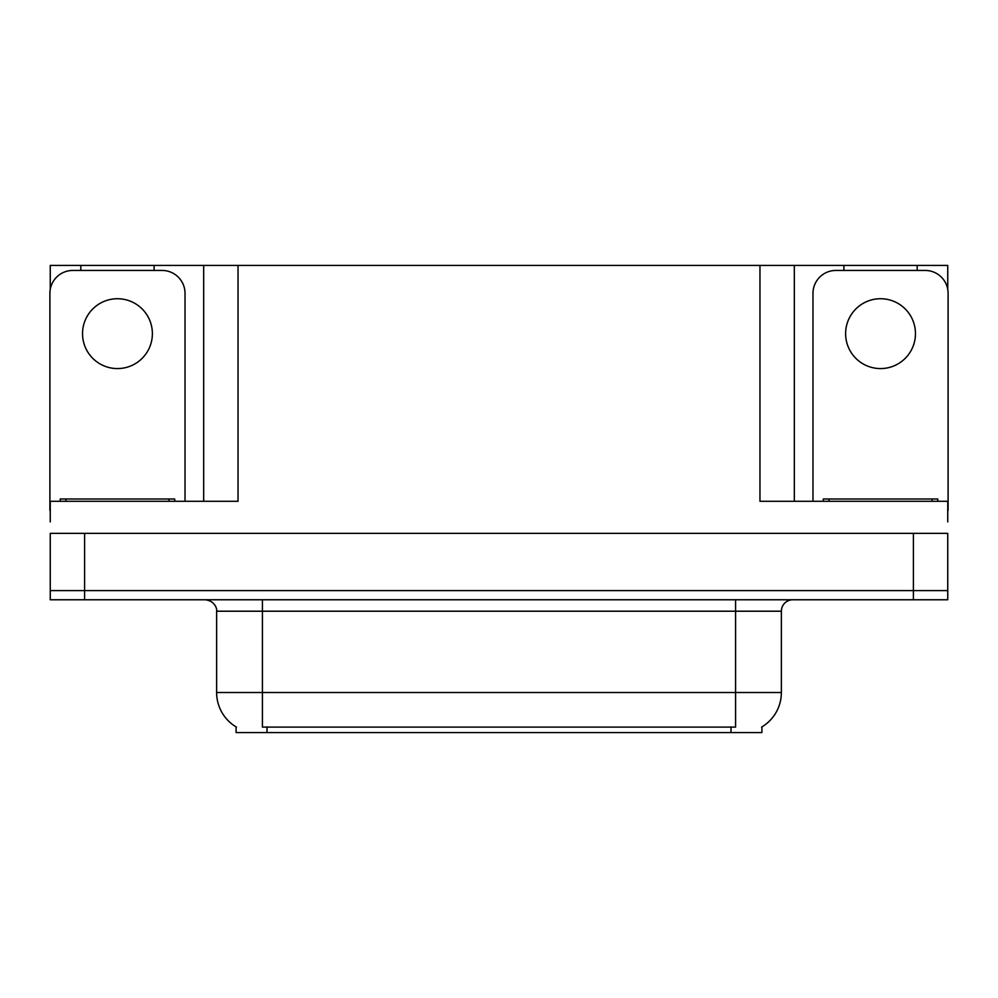 <?xml version="1.0" encoding="UTF-8"?>
<svg xmlns="http://www.w3.org/2000/svg" width="998" height="998" viewBox="0 0 998 998"><rect width="100%" height="100%" fill="white"/><g stroke="black" fill="none" stroke-linecap="round" stroke-linejoin="round"><path stroke-width="1.5" d="M761.911 726.893L761.911 732.594L236.089 732.594L236.089 726.893M84.593 599.773L947.751 599.773L947.751 590.604L50.249 590.604L50.249 533.356L84.593 533.356L84.593 590.604L50.249 590.604L50.249 599.773L84.593 599.773L84.593 590.604L947.751 590.604L947.751 533.356L84.593 533.356M154.104 270.446L154.104 265.406L759.965 265.406L759.965 501.295L947.751 501.295L947.751 521.904M50.249 521.904L50.249 501.295L238.035 501.295L238.035 265.406M80.813 270.446L80.813 265.406L50.249 265.406L50.249 289.395M917.187 270.446L917.187 265.406L947.751 265.406L947.751 289.395M203.679 265.406L203.679 501.295M759.965 265.406L794.321 265.406L794.321 501.295M794.321 265.406L843.896 265.406L843.896 270.446M917.187 265.406L843.896 265.406M80.813 265.406L154.104 265.406M236.426 727.093A40.082 40.082 0 0 1 216.628 692.512L262.424 692.512L262.424 727.093L735.576 727.093L735.576 692.512L781.372 692.512L781.372 611.213A11.452 11.452 0 0 1 792.824 599.773M216.628 692.512L216.628 611.213C217.202 609.366 215.244 600.821 205.176 599.773M761.574 727.093A40.082 40.082 0 0 0 781.372 692.512M947.751 599.773L947.751 590.604M117.465 298.726A34.93 34.93 0 0 0 82.535 333.656A34.93 34.93 0 0 0 117.465 368.574A34.93 34.93 0 0 0 152.382 333.656A34.93 34.93 0 0 0 117.465 298.726M50.249 510.452A22.904 22.904 0 0 0 49.9 510.452L49.9 293.337A22.904 22.904 0 0 1 72.804 270.446L162.113 270.446A22.904 22.904 0 0 1 185.017 293.337L185.017 501.295M880.535 298.726A34.93 34.93 0 0 0 845.618 333.656A34.93 34.93 0 0 0 880.535 368.574A34.93 34.93 0 0 0 915.465 333.656A34.93 34.93 0 0 0 880.535 298.726M812.983 501.295L812.983 293.337A22.904 22.904 0 0 1 835.887 270.446L925.196 270.446A22.904 22.904 0 0 1 948.1 293.337L948.1 510.452A22.904 22.904 0 0 0 947.751 510.452M60.204 501.295L60.204 499L174.712 499L174.712 501.295M823.288 501.295L823.288 499L937.796 499L937.796 501.295M913.407 533.356L913.407 599.773M730.998 732.594L730.998 726.893M267.002 732.594L267.002 726.893M735.576 599.773L735.576 611.213L216.628 611.213M781.372 611.213L735.576 611.213L735.576 692.512L262.424 692.512L262.424 599.773M168.986 499L168.986 501.295M65.93 499L65.93 501.295M932.07 499L932.07 501.295M829.014 499L829.014 501.295"/></g></svg>
